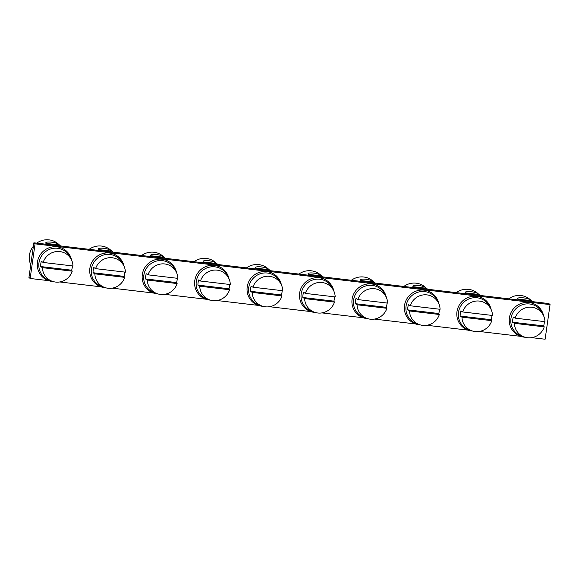 <?xml version="1.0" encoding="UTF-8"?>
<svg xmlns="http://www.w3.org/2000/svg" width="579" height="579" viewBox="0 0 579 579"><rect width="100%" height="100%" fill="white"/><g stroke="black" fill="none" stroke-linecap="round" stroke-linejoin="round"><path stroke-width="0.87" d="M71.637 260.166A17.623 17.175 131 0 0 70.899 257.633A17.623 17.175 -49 0 0 66.194 250.852A17.623 17.175 -49 0 0 44.822 250.019A17.623 17.175 -49 0 0 38.359 270.675A17.623 17.175 131 0 0 43.063 277.45A17.623 17.175 131 0 0 53.036 281.546M33.387 246.249A17.623 17.175 131 0 0 30.354 263.713A17.623 17.175 131 0 0 30.759 264.697M60.563 245.952L58.19 243.889A17.623 17.175 131 0 0 36.709 243.137M71.434 259.747A15.51 15.112 131 0 0 56.626 251.547A15.51 15.112 131 0 0 43.157 262.461L72.976 265.978A15.51 15.112 131 0 0 72.013 261.078A15.51 15.112 131 0 0 71.434 259.747L70.139 257.105A16.748 16.313 131 0 0 48.788 249.694A16.748 16.313 131 0 0 39.842 270.929A16.748 16.313 131 0 0 49.794 280.489L52.595 281.408A15.51 15.112 131 0 0 72.237 271.175L71.651 270.205A16.125 15.713 -49 0 0 72.382 265.913M72.237 271.175L42.412 267.657A15.51 15.112 131 0 0 43.374 272.557A15.51 15.112 131 0 0 52.595 281.408M42.412 267.657L40.61 266.543A16.125 15.713 -49 0 1 41.348 261.346L43.157 262.461M40.61 266.543L71.651 270.205M45.9 243.368L58.797 244.895C57.965 242.304 44.236 240.683 45.9 243.368L45.813 243.151M124.08 266.354A17.623 17.175 131 0 0 123.341 263.821A17.623 17.175 -49 0 0 118.637 257.04A17.623 17.175 -49 0 0 97.265 256.207A17.623 17.175 -49 0 0 90.802 276.856A17.623 17.175 131 0 0 95.506 283.638A17.623 17.175 131 0 0 105.479 287.734M113.006 252.14L110.632 250.077A17.623 17.175 131 0 0 89.152 249.325M123.877 265.935A15.51 15.112 131 0 0 109.069 257.735A15.51 15.112 131 0 0 95.6 268.649L125.419 272.166A15.51 15.112 131 0 0 124.456 267.266A15.51 15.112 131 0 0 123.877 265.935L122.582 263.293A16.748 16.313 131 0 0 101.231 255.882A16.748 16.313 131 0 0 92.285 277.117A16.748 16.313 131 0 0 102.237 286.67L105.038 287.597A15.51 15.112 131 0 0 124.68 277.363L124.094 276.393A16.125 15.713 -49 0 0 124.825 272.101M124.68 277.363L94.855 273.845A15.51 15.112 131 0 0 95.817 278.745A15.51 15.112 131 0 0 105.038 287.597M94.855 273.845L93.053 272.731A16.125 15.713 -49 0 1 93.791 267.534L95.6 268.649M93.053 272.731L124.094 276.393M98.343 249.556L111.24 251.083C110.408 248.492 96.679 246.871 98.343 249.556L98.256 249.339M176.523 272.543A17.623 17.175 131 0 0 175.784 270.002A17.623 17.175 -49 0 0 171.08 263.228A17.623 17.175 -49 0 0 149.708 262.396A17.623 17.175 -49 0 0 143.245 283.044A17.623 17.175 131 0 0 147.949 289.826A17.623 17.175 131 0 0 157.922 293.922M165.449 258.328L163.083 256.265A17.623 17.175 131 0 0 141.594 255.513M176.32 272.123A15.51 15.112 131 0 0 161.512 263.923A15.51 15.112 131 0 0 148.043 274.837L177.862 278.354A15.51 15.112 131 0 0 176.899 273.454A15.51 15.112 131 0 0 176.32 272.123L175.024 269.481A16.748 16.313 131 0 0 153.674 262.07A16.748 16.313 131 0 0 144.728 283.305A16.748 16.313 131 0 0 154.68 292.858L157.481 293.785A15.51 15.112 131 0 0 177.123 283.551L176.537 282.581A16.125 15.713 -49 0 0 177.268 278.282M177.123 283.551L147.298 280.033A15.51 15.112 131 0 0 148.26 284.933A15.51 15.112 131 0 0 157.481 293.785M147.298 280.033L145.495 278.919A16.125 15.713 -49 0 1 146.234 273.722L148.043 274.837M145.495 278.919L176.537 282.581M150.786 255.744L163.683 257.264C162.851 254.673 149.121 253.059 150.786 255.744L150.699 255.527M228.966 278.731A17.623 17.175 131 0 0 228.227 276.19A17.623 17.175 -49 0 0 223.523 269.416A17.623 17.175 -49 0 0 202.151 268.584A17.623 17.175 -49 0 0 195.688 289.232A17.623 17.175 131 0 0 200.392 296.014A17.623 17.175 131 0 0 210.372 300.11M217.892 264.516L215.526 262.453A17.623 17.175 131 0 0 194.037 261.701M228.763 278.311A15.51 15.112 131 0 0 213.955 270.111A15.51 15.112 131 0 0 200.486 281.025L230.304 284.542A15.51 15.112 131 0 0 229.342 279.643A15.51 15.112 131 0 0 228.763 278.311L227.467 275.662A16.748 16.313 131 0 0 206.124 268.251A16.748 16.313 131 0 0 197.171 289.493A16.748 16.313 131 0 0 207.123 299.046L209.924 299.973A15.51 15.112 131 0 0 229.566 289.739L228.98 288.769A16.125 15.713 -49 0 0 229.711 284.47M229.566 289.739L199.741 286.221A15.51 15.112 131 0 0 200.703 291.121A15.51 15.112 131 0 0 209.924 299.973M199.741 286.221L197.938 285.107A16.125 15.713 -49 0 1 198.677 279.91L200.486 281.025M197.938 285.107L228.98 288.769M203.229 261.932L216.126 263.452C215.294 260.861 201.564 259.24 203.229 261.932L203.142 261.715M281.408 284.919A17.623 17.175 131 0 0 280.67 282.378A17.623 17.175 -49 0 0 275.966 275.604A17.623 17.175 -49 0 0 254.594 274.772A17.623 17.175 -49 0 0 248.13 295.42A17.623 17.175 131 0 0 252.835 302.202A17.623 17.175 131 0 0 262.815 306.298M270.335 270.704L267.968 268.642A17.623 17.175 131 0 0 246.48 267.889M281.206 284.499A15.51 15.112 131 0 0 266.398 276.299A15.51 15.112 131 0 0 252.929 287.213L282.747 290.73A15.51 15.112 131 0 0 281.785 285.831A15.51 15.112 131 0 0 281.206 284.499L279.91 281.85A16.748 16.313 131 0 0 258.567 274.439A16.748 16.313 131 0 0 249.614 295.681A16.748 16.313 131 0 0 259.566 305.234L262.367 306.153A15.51 15.112 131 0 0 282.009 295.927L281.423 294.957A16.125 15.713 -49 0 0 282.154 290.658M282.009 295.927L252.191 292.402A15.51 15.112 131 0 0 253.146 297.309A15.51 15.112 131 0 0 262.367 306.153M252.191 292.402L250.381 291.295A16.125 15.713 -49 0 1 251.12 286.098L252.929 287.213M250.381 291.295L281.423 294.957M255.672 268.12L268.569 269.64C267.737 267.049 254.007 265.428 255.672 268.12L255.585 267.903M333.851 291.107A17.623 17.175 131 0 0 333.113 288.566A17.623 17.175 -49 0 0 328.409 281.792A17.623 17.175 -49 0 0 307.036 280.953A17.623 17.175 -49 0 0 300.573 301.608A17.623 17.175 131 0 0 305.278 308.39A17.623 17.175 131 0 0 315.258 312.486M322.778 276.892L320.411 274.83A17.623 17.175 131 0 0 298.923 274.077M333.649 290.687A15.51 15.112 131 0 0 318.841 282.487A15.51 15.112 131 0 0 305.372 293.401L335.19 296.918A15.51 15.112 131 0 0 334.228 292.019A15.51 15.112 131 0 0 333.649 290.687L332.353 288.038A16.748 16.313 131 0 0 311.01 280.627A16.748 16.313 131 0 0 302.057 301.869A16.748 16.313 131 0 0 312.009 311.422L314.81 312.342A15.51 15.112 131 0 0 334.452 302.108L333.866 301.145A16.125 15.713 -49 0 0 334.597 296.846M334.452 302.108L304.634 298.59A15.51 15.112 131 0 0 305.589 303.49A15.51 15.112 131 0 0 314.81 312.342M304.634 298.59L302.824 297.483A16.125 15.713 -49 0 1 303.562 292.286L305.372 293.401M302.824 297.483L333.866 301.145M308.115 274.308L321.012 275.828C320.18 273.237 306.45 271.616 308.115 274.308L308.028 274.091M386.294 297.295A17.623 17.175 131 0 0 385.556 294.754A17.623 17.175 -49 0 0 380.852 287.973A17.623 17.175 -49 0 0 359.479 287.141A17.623 17.175 -49 0 0 353.016 307.796A17.623 17.175 131 0 0 357.721 314.571A17.623 17.175 131 0 0 367.701 318.667M375.221 283.08L372.854 281.018A17.623 17.175 131 0 0 351.366 280.265M386.092 296.868A15.51 15.112 131 0 0 371.284 288.675A15.51 15.112 131 0 0 357.815 299.589L387.633 303.106A15.51 15.112 131 0 0 386.671 298.207A15.51 15.112 131 0 0 386.092 296.868L384.796 294.226A16.748 16.313 131 0 0 363.453 286.815A16.748 16.313 131 0 0 354.5 308.057A16.748 16.313 131 0 0 364.452 317.61L367.252 318.53A15.51 15.112 131 0 0 386.895 308.296L386.309 307.333A16.125 15.713 -49 0 0 387.04 303.034M386.895 308.296L357.077 304.778A15.51 15.112 131 0 0 358.032 309.678A15.51 15.112 131 0 0 367.252 318.53M357.077 304.778L355.267 303.671A16.125 15.713 -49 0 1 356.005 298.474L357.815 299.589M355.267 303.671L386.309 307.333M360.558 280.497L373.455 282.016C372.623 279.425 358.9 277.804 360.558 280.497L360.471 280.279M438.737 303.483A17.623 17.175 131 0 0 437.999 300.942A17.623 17.175 -49 0 0 433.295 294.161A17.623 17.175 -49 0 0 411.922 293.329A17.623 17.175 -49 0 0 405.459 313.984A17.623 17.175 131 0 0 410.164 320.759A17.623 17.175 131 0 0 420.144 324.855M427.664 289.261L425.297 287.206A17.623 17.175 131 0 0 403.809 286.453M438.535 303.056A15.51 15.112 131 0 0 423.727 294.856A15.51 15.112 131 0 0 410.258 305.77L440.076 309.295A15.51 15.112 131 0 0 439.114 304.395A15.51 15.112 131 0 0 438.535 303.056L437.239 300.414A16.748 16.313 131 0 0 415.896 293.003A16.748 16.313 131 0 0 406.943 314.245A16.748 16.313 131 0 0 416.902 323.799L419.695 324.718A15.51 15.112 131 0 0 439.338 314.484L438.752 313.514A16.125 15.713 -49 0 0 439.483 309.222M439.338 314.484L409.519 310.966A15.51 15.112 131 0 0 410.475 315.866A15.51 15.112 131 0 0 419.695 324.718M409.519 310.966L407.71 309.852A16.125 15.713 -49 0 1 408.448 304.663L410.258 305.77M407.71 309.852L438.752 313.514M413.001 286.685L425.898 288.204C425.066 285.613 411.343 283.992 413.001 286.685L412.914 286.467M491.18 309.664A17.623 17.175 131 0 0 490.442 307.131A17.623 17.175 -49 0 0 485.738 300.349A17.623 17.175 -49 0 0 464.365 299.517A17.623 17.175 -49 0 0 457.902 320.173A17.623 17.175 131 0 0 462.607 326.947A17.623 17.175 131 0 0 472.587 331.043M480.107 295.449L477.74 293.387A17.623 17.175 131 0 0 456.252 292.634M490.985 309.244A15.51 15.112 131 0 0 476.17 301.044A15.51 15.112 131 0 0 462.701 311.958L492.519 315.475A15.51 15.112 131 0 0 491.557 310.576A15.51 15.112 131 0 0 490.985 309.244L489.682 306.602A16.748 16.313 131 0 0 468.339 299.191A16.748 16.313 131 0 0 459.386 320.433A16.748 16.313 131 0 0 469.345 329.987L472.138 330.906A15.51 15.112 131 0 0 491.781 320.672L491.195 319.702A16.125 15.713 -49 0 0 491.926 315.41M491.781 320.672L461.962 317.154A15.51 15.112 131 0 0 462.918 322.054A15.51 15.112 131 0 0 472.138 330.906M461.962 317.154L460.153 316.04A16.125 15.713 -49 0 1 460.891 310.851L462.701 311.958M460.153 316.04L491.195 319.702M465.451 292.873L478.341 294.393C477.509 291.802 463.786 290.18 465.451 292.873L465.357 292.656M543.623 315.852A17.623 17.175 131 0 0 542.885 313.319A17.623 17.175 -49 0 0 538.181 306.537A17.623 17.175 -49 0 0 516.808 305.705A17.623 17.175 -49 0 0 510.345 326.361A17.623 17.175 131 0 0 515.049 333.135A17.623 17.175 131 0 0 525.03 337.231M532.55 301.637L530.183 299.575A17.623 17.175 131 0 0 508.695 298.822M543.428 315.432A15.51 15.112 131 0 0 528.613 307.232A15.51 15.112 131 0 0 515.144 318.146L544.962 321.663A15.51 15.112 131 0 0 543.999 316.764A15.51 15.112 131 0 0 543.428 315.432L542.125 312.79A16.748 16.313 131 0 0 520.782 305.379A16.748 16.313 131 0 0 511.829 326.614A16.748 16.313 131 0 0 521.788 336.175L524.581 337.094A15.51 15.112 131 0 0 544.224 326.86L543.638 325.89A16.125 15.713 -49 0 0 544.369 321.598M544.224 326.86L514.405 323.343A15.51 15.112 131 0 0 515.361 328.242A15.51 15.112 131 0 0 524.581 337.094M514.405 323.343L512.596 322.228A16.125 15.713 -49 0 1 513.334 317.039L515.144 318.146M512.596 322.228L543.638 325.89M517.894 299.061L530.784 300.581C529.951 297.99 516.229 296.368 517.894 299.061L517.8 298.836M531.717 337.651L545.121 339.229L550.05 304.605L35.073 243.846L30.144 278.477L48.6 280.649M59.731 281.966L101.043 286.837M112.174 288.154L153.486 293.025M164.617 294.342L205.936 299.213M217.06 300.53L258.379 305.401M269.503 306.711L310.822 311.589M321.946 312.899L363.265 317.777M374.389 319.087L415.708 323.965M426.832 325.275L468.15 330.153M479.274 331.463L520.593 336.341M30.144 278.477L28.95 277.435L33.879 242.804L548.856 303.562L550.05 304.605M35.073 243.846L33.879 242.804"/></g></svg>
